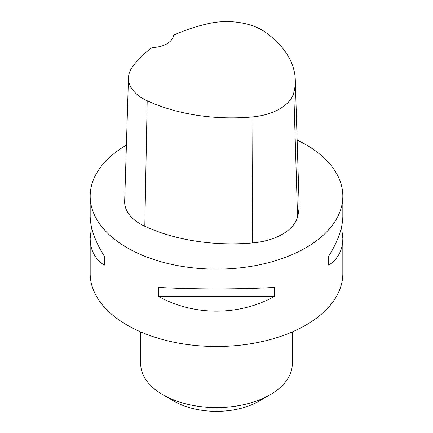 <?xml version="1.0" encoding="UTF-8"?>
<svg xmlns="http://www.w3.org/2000/svg" width="433" height="433" viewBox="0 0 433 433"><rect width="100%" height="100%" fill="white"/><g stroke="black" fill="none" stroke-linecap="round" stroke-linejoin="round"><path stroke-width="0.65" d="M341.502 227.141L342.828 238.307L342.828 273.559A126.328 72.933 180 0 1 264.844 340.944A126.328 72.933 180 0 1 127.172 325.129A126.328 72.933 180 0 1 90.172 273.559L90.172 238.307L91.498 227.141M297.135 140.054A126.328 72.933 180 0 1 305.828 144.622A126.328 72.933 180 0 1 342.828 196.198A126.328 72.933 180 0 1 216.5 269.131A126.328 72.933 180 0 1 90.172 196.198A126.328 72.933 180 0 1 126.404 145.071M158.478 296.443L158.478 287.415C194.211 289.396 238.789 289.396 274.522 287.415L274.522 296.443C238.789 316.036 194.211 316.036 158.478 296.443L274.522 296.443M342.828 238.307C342.736 250.079 338.032 259.026 328.717 265.153L328.717 256.13C338.032 241.219 342.736 227.834 342.828 215.975L342.828 196.198M90.172 196.198L90.172 215.975C90.264 227.834 94.968 241.219 104.283 256.13L104.283 265.153C94.968 259.026 90.264 250.079 90.172 238.307M295.279 79.786L299.089 203.521A138.961 80.229 180 0 1 297.558 216.901A53.692 30.997 180 0 1 252.553 242.929A138.961 80.229 180 0 1 144.806 226.259A53.692 30.997 180 0 1 124.666 201.507L128.477 77.767A49.882 28.8 180 0 1 131.913 67.754A135.156 78.032 180 0 1 152.183 47.527A22.11 12.763 180 0 0 173.379 35.295A135.156 78.032 180 0 1 208.582 23.577A49.882 28.8 180 0 1 265.656 32.41A135.156 78.032 180 0 1 295.279 79.786A135.156 78.032 180 0 1 293.79 92.797A49.882 28.8 180 0 1 251.979 116.975A135.156 78.032 180 0 1 147.188 100.765A49.882 28.8 180 0 1 128.477 77.767M328.717 256.13L328.717 265.153M104.283 265.153L104.283 256.13M140.703 331.905L140.703 363.812A75.797 43.76 0 0 0 162.9 394.755A75.797 43.76 0 0 0 162.905 394.755L174.071 401.202A60.008 34.645 0 0 0 174.071 401.202A60.008 34.645 0 0 0 258.934 401.202L270.1 394.755A75.797 43.76 0 0 0 292.297 363.812L292.297 331.905M162.905 394.755A75.797 43.76 0 0 0 270.1 394.755M293.79 92.797L297.558 216.901M251.979 116.975L252.553 242.929M147.188 100.765L144.806 226.259M174.066 401.202L162.9 394.755"/></g></svg>

